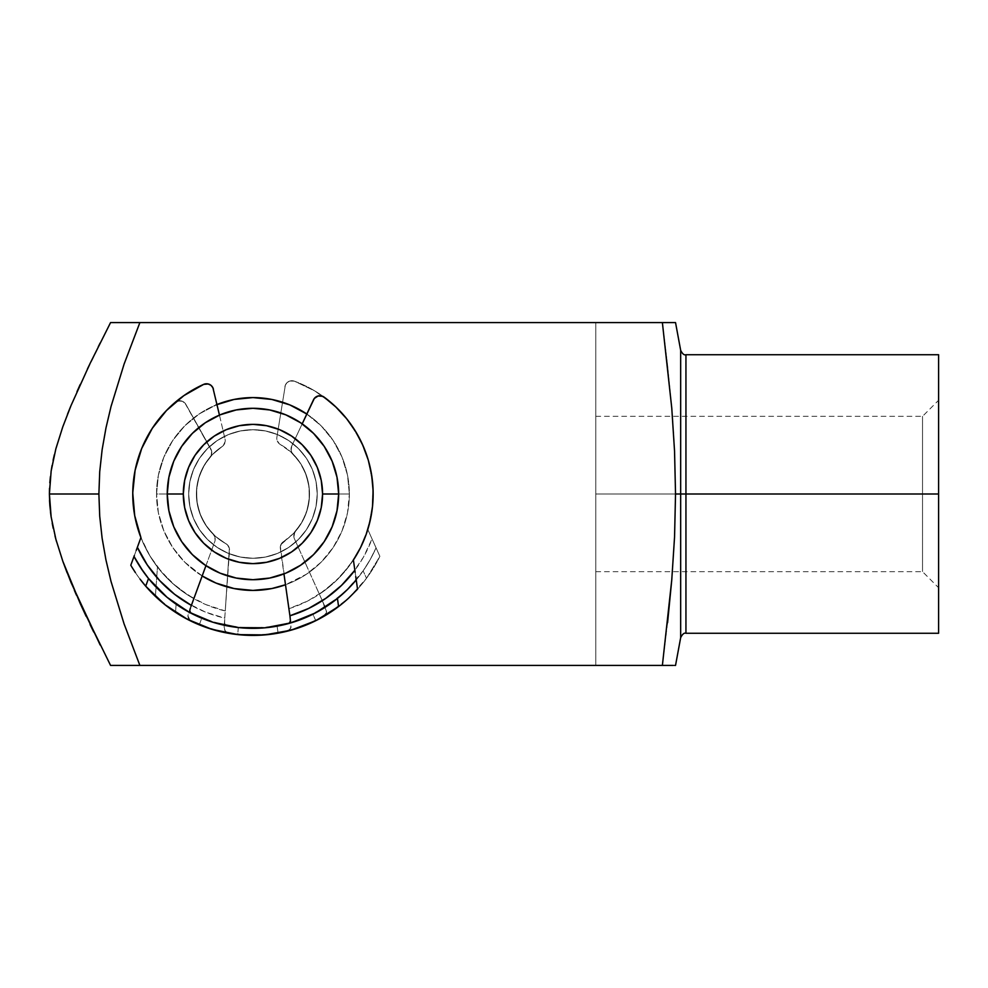 <?xml version="1.0" encoding="UTF-8"?>
<svg xmlns="http://www.w3.org/2000/svg" width="988" height="988" viewBox="0 0 988 988"><rect width="100%" height="100%" fill="white"/><g stroke="black" fill="none" stroke-linecap="round" stroke-linejoin="round"><path stroke-width="0.74" stroke-dasharray="4.94 3.71" d="M680.67 350.345L680.67 494L675.533 494L674.557 536.904L671.766 579.845L662.38 665.418L671.766 579.845L674.557 536.904L675.533 494L680.67 494L680.67 350.345L680.67 494L685.944 494L685.944 354.729L685.944 494L938.6 494L922.533 494L922.533 416.331L922.533 494L938.6 494L938.6 400.264L938.6 633.271L938.6 354.729L938.6 587.736L938.6 494L685.944 494L685.944 354.729M167.244 494A85.709 85.709 0 0 1 252.953 408.291A85.709 85.709 0 0 1 338.662 494L349.369 494A96.416 96.416 0 0 0 252.953 397.584A96.416 96.416 0 0 0 156.536 494L167.244 494L156.536 494A96.416 96.416 0 0 1 216.989 404.537L199.378 413.836L184.768 425.816L172.777 440.438L163.872 457.098L158.389 475.191L156.536 494L158.389 512.809L163.872 530.902L172.777 547.562L184.768 562.184L199.378 574.164L216.051 583.081L234.144 588.564L252.953 590.416L271.762 588.564L289.855 583.081L306.515 574.164L321.125 562.184L333.117 547.562L342.033 530.902L347.517 512.809L349.369 494L338.662 494A85.709 85.709 0 0 0 252.953 408.291A85.709 85.709 0 0 0 167.244 494A85.709 85.709 0 0 1 252.953 408.291A85.709 85.709 0 0 1 338.662 494A85.709 85.709 0 0 0 252.953 408.291A85.709 85.709 0 0 0 167.244 494A85.709 85.709 0 0 1 252.953 408.291A85.709 85.709 0 0 1 338.662 494A85.709 85.709 0 0 0 252.953 408.291A85.709 85.709 0 0 0 167.244 494L168.899 477.278L173.764 461.198L181.693 446.378L192.351 433.399L205.331 422.741L220.151 414.812L236.231 409.946L252.953 408.291L269.675 409.946L285.754 414.812L300.562 422.741L313.554 433.399L324.212 446.378L332.129 461.198L337.007 477.278L338.662 494L337.007 510.722L332.129 526.802L324.212 541.622L313.554 554.601L300.562 565.26L285.754 573.188L269.675 578.054L252.953 579.709L236.231 578.054L220.151 573.188L205.331 565.26L192.351 554.601L181.693 541.622L173.764 526.802L168.899 510.722L167.244 494L168.899 510.722L173.764 526.802L181.693 541.622L192.351 554.601L205.331 565.26L220.151 573.188L236.231 578.054L252.953 579.709L269.675 578.054L285.754 573.188L300.562 565.26L313.554 554.601L324.212 541.622L332.129 526.802L337.007 510.722L338.662 494L337.007 477.278L332.129 461.198L324.212 446.378L313.554 433.399L300.562 422.741L285.754 414.812L269.675 409.946L252.953 408.291L236.231 409.946L220.151 414.812L205.331 422.741L192.351 433.399L181.693 446.378L173.764 461.198L168.899 477.278L167.244 494A85.709 85.709 0 0 0 252.953 579.709A85.709 85.709 0 0 0 338.662 494A85.709 85.709 0 0 1 252.953 579.709A85.709 85.709 0 0 1 167.244 494A85.709 85.709 0 0 0 252.953 579.709A85.709 85.709 0 0 0 338.662 494A85.709 85.709 0 0 1 252.953 579.709A85.709 85.709 0 0 1 167.244 494A85.709 85.709 0 0 0 252.953 579.709A85.709 85.709 0 0 0 338.662 494L349.369 494L347.517 475.191L342.033 457.098L333.117 440.438L321.125 425.816L306.515 413.836L289.855 404.919L271.762 399.436L252.953 397.584L234.144 399.436L216.051 404.919L199.378 413.836L184.768 425.816L172.777 440.438L163.872 457.098L158.389 475.191L156.536 494L167.244 494L156.536 494A96.416 96.416 0 0 0 252.953 590.416A96.416 96.416 0 0 0 349.369 494L347.517 512.809L342.033 530.902L333.117 547.562L321.125 562.184L306.515 574.164L285.495 584.76A96.416 96.416 0 0 0 349.369 494L338.662 494A85.709 85.709 0 0 1 252.953 579.709A85.709 85.709 0 0 1 167.244 494L183.311 494A69.642 69.642 0 0 0 252.953 563.642A69.642 69.642 0 0 0 322.582 494L338.662 494A85.709 85.709 0 0 1 252.953 579.709A85.709 85.709 0 0 1 167.244 494A85.709 85.709 0 0 0 252.953 579.709A85.709 85.709 0 0 0 338.662 494A85.709 85.709 0 0 1 252.953 579.709A85.709 85.709 0 0 1 167.244 494A85.709 85.709 0 0 0 252.953 579.709A85.709 85.709 0 0 0 338.662 494A85.709 85.709 0 0 1 252.953 579.709A85.709 85.709 0 0 1 167.244 494A85.709 85.709 0 0 0 252.953 579.709A85.709 85.709 0 0 0 338.662 494A85.709 85.709 0 0 0 252.953 408.291A85.709 85.709 0 0 0 167.244 494A85.709 85.709 0 0 1 252.953 408.291A85.709 85.709 0 0 1 338.662 494L337.007 477.278L332.129 461.198L324.212 446.378L313.554 433.399L300.562 422.741L285.754 414.812L269.675 409.946L252.953 408.291L236.231 409.946L220.151 414.812L205.331 422.741L192.351 433.399L181.693 446.378L173.764 461.198L168.899 477.278L167.244 494L168.899 510.722L173.764 526.802L181.693 541.622L192.351 554.601L205.331 565.26L220.151 573.188L236.231 578.054L252.953 579.709L269.675 578.054L285.754 573.188L300.562 565.26L313.554 554.601L324.212 541.622L332.129 526.802L337.007 510.722L338.662 494L337.007 510.722L332.129 526.802L324.212 541.622L313.554 554.601L300.562 565.26L285.754 573.188L269.675 578.054L252.953 579.709L236.231 578.054L220.151 573.188L205.331 565.26L192.351 554.601L181.693 541.622L173.764 526.802L168.899 510.722L167.244 494L168.899 477.278L173.764 461.198L181.693 446.378L192.351 433.399L205.331 422.741L220.151 414.812L236.231 409.946L252.953 408.291L269.675 409.946L285.754 414.812L300.562 422.741L313.554 433.399L324.212 446.378L332.129 461.198L337.007 477.278L338.662 494A85.709 85.709 0 0 0 252.953 408.291A85.709 85.709 0 0 0 167.244 494A85.709 85.709 0 0 1 252.953 408.291A85.709 85.709 0 0 1 338.662 494L337.007 477.278L332.129 461.198L324.212 446.378L313.554 433.399L300.562 422.741L285.754 414.812L269.675 409.946L252.953 408.291L236.231 409.946L220.151 414.812L205.331 422.741L192.351 433.399L181.693 446.378L173.764 461.198L168.899 477.278L167.244 494L168.899 510.722L173.764 526.802L181.693 541.622L192.351 554.601L205.331 565.26L220.151 573.188L236.231 578.054L252.953 579.709L269.675 578.054L285.754 573.188L300.562 565.26L313.554 554.601L324.212 541.622L332.129 526.802L337.007 510.722L338.662 494A85.709 85.709 0 0 0 252.953 408.291A85.709 85.709 0 0 0 167.244 494L167.244 494A85.709 85.709 0 0 1 252.953 408.291A85.709 85.709 0 0 1 338.662 494L322.582 494L321.248 507.585L317.284 520.651L310.85 532.693L302.192 543.239L291.645 551.897L279.604 558.331L266.538 562.296L252.953 563.642L239.368 562.296L226.301 558.331L214.26 551.897L203.713 543.239L195.056 532.693L188.622 520.651L184.657 507.585L183.311 494L184.657 480.415L188.622 467.349L195.056 455.307L203.713 444.761L214.26 436.103L226.301 429.669L239.368 425.704L252.953 424.358L266.538 425.704L279.604 429.669L291.645 436.103L302.192 444.761L310.85 455.307L317.284 467.349L321.248 480.415L322.582 494A69.642 69.642 0 0 0 252.953 424.358A69.642 69.642 0 0 0 183.311 494L167.244 494M306.799 414.021A96.416 96.416 0 0 1 349.369 494L347.517 475.191L342.033 457.098L333.117 440.438L321.125 425.816L306.515 413.836M595.776 494L595.776 416.331L595.776 494L922.533 494L595.776 494L595.776 416.331L595.776 571.669L595.776 494L922.533 494L922.533 416.331L922.533 494L595.776 494L595.776 571.669L595.776 494M685.944 633.271L685.944 494L685.944 633.271L685.944 494L680.67 494L680.67 637.655M667.579 622.712L662.38 665.418L139.876 665.418L673.211 665.418M675.286 665.418L674.545 665.418L675.286 665.418M675.286 322.582L674.545 322.582L675.286 322.582M670.729 322.582L675.533 322.582M662.38 322.582L667.592 365.362L662.38 322.582L139.876 322.582L671.778 322.582M671.778 408.217L667.592 365.362L671.778 408.217L674.545 451.084L673.371 429.644L671.778 408.217L674.545 451.084L675.533 494L674.545 451.084M110.705 665.418L595.776 665.418L110.57 665.418L139.876 665.418L124.13 624.008L111.076 581.673L106.012 560.245L102.184 538.633L99.751 516.786L98.886 494.692L99.665 472.363L102.06 450.195L105.889 428.347L110.965 406.772L124.043 364.239L139.876 322.582L110.57 322.582L595.776 322.582L110.57 322.582L595.776 322.582L595.776 665.418L110.57 665.418L595.776 665.418L595.776 322.582L110.57 322.582L100.097 343.12M202.169 575.967L184.768 562.184L172.777 547.562L163.872 530.902L158.389 512.809L156.536 494A96.416 96.416 0 0 0 202.169 575.955M675.533 665.418L671.778 665.418M595.776 665.418L595.776 322.582L595.776 665.418M110.248 664.8L86.178 616.376M80.312 603.742L76.484 595.196M67.159 572.867L63.417 562.913M62.96 561.653L55.995 539.72L51.215 517.391L49.4 494.667L49.795 483.12L51.055 471.634L55.76 449.182L62.627 427.261L70.938 405.747M79.596 385.851L77.015 391.594M80.139 384.641L109.372 324.891M80.226 384.443L87.438 368.956M89.179 365.338L98.257 346.8M139.876 322.582L124.043 364.239L110.965 406.772L105.889 428.347L102.06 450.195L99.665 472.363L98.886 494.692L99.751 516.786L102.184 538.633L106.012 560.245L111.076 581.673L124.13 624.008L139.876 665.418L118.523 665.418M62.689 427.112L67.456 414.367M54.377 454.628L55.76 449.182M50.413 476.624L51.104 471.313M52.068 465.459L53.08 460.334M49.511 488.356L49.82 482.786M49.536 500.348L49.4 494.333M50.462 511.895L49.869 505.794M52.216 523.319L51.166 517.132M54.995 535.904L53.229 528.382M62.886 561.456L56.514 541.597M80.349 603.816L74.372 590.355M90.106 624.601L80.398 603.94M100.159 644.991L93.712 632.024M922.533 494L922.533 571.669L922.533 494L938.6 494L922.533 494L922.533 571.669L922.533 494M938.6 494L938.6 587.736L938.6 494M680.67 494L680.67 637.655L680.67 494M317.234 494A64.282 64.282 0 0 1 252.953 558.282A64.282 64.282 0 0 1 188.671 494A64.282 64.282 0 0 0 252.953 558.282A64.282 64.282 0 0 0 317.234 494A64.282 64.282 0 0 1 252.953 558.282A64.282 64.282 0 0 1 188.671 494A64.282 64.282 0 0 0 252.953 558.282A64.282 64.282 0 0 0 317.234 494L315.999 506.535L312.344 518.601L306.404 529.716L298.401 539.448L288.669 547.451L277.554 553.391L265.488 557.047L252.953 558.282L240.417 557.047L228.352 553.391L217.237 547.451L207.505 539.448L199.502 529.716L193.562 518.601L189.906 506.535L188.671 494L189.906 481.465L193.562 469.399L199.502 458.284L207.505 448.552L217.237 440.549L228.352 434.609L240.417 430.953L252.953 429.718L265.488 430.953L277.554 434.609L288.669 440.549L298.401 448.552L306.404 458.284L312.344 469.399L315.999 481.465L317.234 494A64.282 64.282 0 0 0 252.953 429.718A64.282 64.282 0 0 0 188.671 494A64.282 64.282 0 0 1 252.953 429.718A64.282 64.282 0 0 1 317.234 494L315.999 481.465L312.344 469.399L306.404 458.284L298.401 448.552L288.669 440.549L277.554 434.609L265.488 430.953L252.953 429.718L240.417 430.953L228.352 434.609L217.237 440.549L207.505 448.552L199.502 458.284L193.562 469.399L189.906 481.465L188.671 494L189.906 506.535L193.562 518.601L199.502 529.716L207.505 539.448L217.237 547.451L228.352 553.391L240.417 557.047L252.953 558.282L265.488 557.047L277.554 553.391L288.669 547.451L298.401 539.448L306.404 529.716L312.344 518.601L315.999 506.535L317.234 494L315.999 506.535L312.344 518.601L306.404 529.716L298.401 539.448L288.669 547.451L277.554 553.391L265.488 557.047L252.953 558.282L240.417 557.047L228.352 553.391L217.237 547.451L207.505 539.448L199.502 529.716L193.562 518.601L189.906 506.535L188.671 494L189.906 481.465L193.562 469.399L199.502 458.284L207.505 448.552L217.237 440.549L228.352 434.609L240.417 430.953L252.953 429.718L265.488 430.953L277.554 434.609L288.669 440.549L298.401 448.552L306.404 458.284L312.344 469.399L315.999 481.465L317.234 494A64.282 64.282 0 0 0 252.953 429.718A64.282 64.282 0 0 0 188.671 494A64.282 64.282 0 0 1 252.953 429.718A64.282 64.282 0 0 1 317.234 494L315.999 481.465L312.344 469.399L306.404 458.284L298.401 448.552L288.669 440.549L277.554 434.609L265.488 430.953L252.953 429.718L240.417 430.953L228.352 434.609L217.237 440.549L207.505 448.552L199.502 458.284L193.562 469.399L189.906 481.465L188.671 494L189.906 506.535L193.562 518.601L199.502 529.716L207.505 539.448L217.237 547.451L228.352 553.391L240.417 557.047L252.953 558.282L265.488 557.047L277.554 553.391L288.669 547.451L298.401 539.448L306.404 529.716L312.344 518.601L315.999 506.535L317.234 494M293.918 537.114A7.077 7.077 0 0 1 295.548 531.211A7.077 7.077 0 0 0 293.918 537.114L294.066 533.977L295.548 531.211A56.563 56.563 0 0 0 280.431 444.551A56.563 56.563 0 0 1 295.548 531.211L302.723 520.886L307.429 509.228L309.442 496.816L308.676 484.268L305.156 472.202L299.043 461.211L290.67 451.849L279.147 443.649L276.899 439.611A7.077 7.077 0 0 1 276.875 437.264A7.077 7.077 0 0 0 276.899 439.611A7.077 7.077 0 0 1 276.875 437.264L285.334 385.172L287.076 382.615L289.743 381.047L294.338 381.146A120.203 120.203 0 0 1 367.795 529.494A120.203 120.203 0 0 0 294.338 381.146L314.888 390.989L333.228 404.524L348.665 421.283L360.669 440.66L368.808 461.952L372.772 484.392L372.427 507.177L367.795 529.494L376.045 547.821A134.343 134.343 0 0 1 323.619 608.25L324.41 607.188L323.459 603.31L294.424 538.769L325.941 608.769L294.424 538.769A7.077 7.077 0 0 1 293.918 537.114L294.659 532.507L302.723 520.886L307.429 509.228L309.442 496.816L308.676 484.268L305.156 472.202L299.043 461.211L290.67 451.849L279.147 443.649L276.899 439.611A7.077 7.077 0 0 1 276.875 437.264L285.334 385.172L287.076 382.615L289.743 381.047L294.338 381.146L314.888 390.989L333.228 404.524L348.665 421.283L360.669 440.66L368.808 461.952L372.772 484.392L372.427 507.177L367.795 529.494L372.031 538.917L363.461 557.146L352.111 573.793L338.279 588.44L322.31 600.716L326.608 611.696L325.768 614.079L323.434 616.351L315.79 620.686A141.42 141.42 0 0 1 155.4 596.382L175.543 612.35A141.42 141.42 0 0 0 366.499 578.301L379.886 556.343L367.795 529.494L360.052 548.562L349.184 566.038L335.488 581.389L319.371 594.183L294.424 538.769A7.077 7.077 0 0 1 293.918 537.114A7.077 7.077 0 0 0 294.424 538.769A7.077 7.077 0 0 1 293.918 537.114M134.615 515.106A120.203 120.203 0 0 1 175.111 402.412A120.203 120.203 0 0 0 134.615 515.106L132.874 499.545L133.17 483.885L135.504 468.411L139.827 453.356L146.076 438.993L154.128 425.569L163.86 413.305L175.111 402.412L177.84 400.967L182.434 401.276L185.855 404.339L211.642 451.047L211.222 455.27L203.009 467.435L198.39 479.069L196.439 491.444L197.267 503.929A56.563 56.563 0 0 0 225.844 543.647A56.563 56.563 0 0 1 197.267 503.929L200.848 516.032L207.035 527.036L215.508 536.398L227.45 544.857L229.364 548.34L225.264 610.967L205.714 604.533L187.559 594.862L171.307 582.228L157.463 567.013L149.46 555.145L142.939 542.424L137.962 529.012L134.615 515.106L132.874 499.545L133.17 483.885L135.504 468.411L139.827 453.356L146.076 438.993L154.128 425.569L163.86 413.305L176.395 401.536L180.94 400.844L184.954 403.079L211.642 451.047L211.222 455.27L203.009 467.435L198.39 479.069L196.439 491.444L197.267 503.929L200.848 516.032L207.035 527.036L215.508 536.398L227.45 544.857L229.364 548.34L224.758 618.118L205.529 612.115L187.485 603.149L171.085 591.454L156.734 577.313L157.463 567.013L149.46 555.145L142.939 542.424L137.962 529.012L134.615 515.106A120.203 120.203 0 0 0 157.463 567.013L155.4 596.382L156.055 587.057L165.478 595.962L176.123 604.199A134.343 134.343 0 0 0 363.139 570.854L370.29 559.418L376.045 547.821L379.886 556.343A141.42 141.42 0 0 1 315.79 620.686L312.887 614.24A134.343 134.343 0 0 1 238.281 627.541L227.277 625.873L238.281 627.541L237.787 634.605L257.831 635.333L277.776 633.222L251.199 635.408L224.671 632.555L199.156 624.787L175.543 612.35L176.123 604.199L199.094 617.08L224.14 625.219L250.285 628.319L276.541 626.256L301.883 619.118L325.348 607.163L346.035 590.873L363.139 570.854L366.499 578.301L348.641 598.123L327.386 614.24L303.489 626.083L277.776 633.222L297.227 628.306L315.79 620.686L312.887 614.24L295.14 621.551L276.541 626.256L257.448 628.269L238.281 627.541L237.787 634.605L233.588 634.074L226.487 632.085L224.535 629.949L224.14 626.923L229.512 550.353L224.758 618.118A127.279 127.279 0 0 1 156.734 577.313L157.463 567.013A120.203 120.203 0 0 1 134.615 515.106M210.073 457.098A56.563 56.563 0 0 0 197.267 503.929A56.563 56.563 0 0 1 210.073 457.098A7.077 7.077 0 0 0 210.889 449.034L185.855 404.339L210.889 449.034A7.077 7.077 0 0 1 210.073 457.098M224.647 619.76L224.622 623.786L226.129 625.639A134.343 134.343 0 0 1 156.055 587.057L156.734 577.313L156.055 587.057A134.343 134.343 0 0 0 226.129 625.639L224.572 623.305L224.758 618.118M317.037 612.066L312.887 614.24L317.037 612.066M379.886 556.343L367.795 529.494A120.203 120.203 0 0 1 319.371 594.183L325.941 608.769L326.46 612.634L323.051 616.623L315.79 620.686A141.42 141.42 0 0 0 379.886 556.343L366.499 578.301L363.139 570.854L370.29 559.418L376.045 547.821L372.031 538.917A127.279 127.279 0 0 1 322.31 600.716L324.286 605.521L323.619 608.25A134.343 134.343 0 0 0 376.045 547.821L379.886 556.343M224.14 626.923L225.264 610.967A120.203 120.203 0 0 1 157.463 567.013L155.4 596.382A141.42 141.42 0 0 0 237.787 634.605L227.425 632.567L225.091 630.887L224.14 626.923M175.111 402.412A7.077 7.077 0 0 1 185.855 404.339A7.077 7.077 0 0 0 175.111 402.412M284.915 386.679A7.077 7.077 0 0 1 294.338 381.146A7.077 7.077 0 0 0 284.915 386.679M280.431 444.551A7.077 7.077 0 0 1 276.899 439.611A7.077 7.077 0 0 0 280.431 444.551M225.844 543.647A7.077 7.077 0 0 1 229.512 550.353A7.077 7.077 0 0 0 225.844 543.647M176.123 604.199L175.543 612.35L161.785 602.1L155.4 596.382L156.055 587.057L165.478 595.962L176.123 604.199M205.949 565.667L214.767 541.609A7.077 7.077 0 0 0 213.112 534.15A7.077 7.077 0 0 1 215.162 539.917L214.791 536.805L213.112 534.15A56.563 56.563 0 0 1 222.028 446.638A56.563 56.563 0 0 0 213.112 534.15L205.22 524.369L199.7 513.068L196.797 500.842L196.674 488.27L199.329 475.981L204.639 464.582L212.334 454.641L223.239 445.637L225.19 441.463A7.077 7.077 0 0 0 225.042 439.117A7.077 7.077 0 0 1 225.19 441.463A7.077 7.077 0 0 0 225.042 439.117L219.459 415.108M371.698 475.339A120.203 120.203 0 0 0 368.289 460.124L362.892 445.403L355.643 431.521A120.203 120.203 0 0 0 346.652 418.702L336.068 407.167L324.076 397.102L321.236 395.855L316.691 396.497L313.492 399.794L291.707 446.144L291.139 450.367L291.818 452.405L300.871 463.94L306.305 475.228L309.133 487.417L309.207 499.94A56.563 56.563 0 0 1 283.531 541.585A56.563 56.563 0 0 0 309.207 499.94L306.49 512.266L301.105 523.689L293.325 533.619L282.012 542.906L280.357 546.525L288.904 608.694L307.935 600.889L325.361 589.947L340.662 576.189L353.395 560.023L360.534 547.624L366.14 534.459L370.142 520.738M370.154 520.688A120.203 120.203 0 0 0 372.488 506.622L373.118 490.974L371.698 475.389L368.277 460.099M315.382 397.349A7.077 7.077 0 0 0 313.492 399.782L291.707 446.144A7.077 7.077 0 0 0 293.09 454.134A56.563 56.563 0 0 1 309.207 499.94A56.563 56.563 0 0 0 293.09 454.134A7.077 7.077 0 0 1 291.707 446.144L302.192 423.852L291.707 446.144L291.139 450.367L291.818 452.405L300.871 463.94L306.305 475.228L309.133 487.417L309.207 499.94L306.49 512.266L301.105 523.689L293.325 533.619L280.925 544.598L280.345 548.538L283.951 573.904M290.102 617.142L288.904 608.694A120.203 120.203 0 0 0 366.116 534.52M284.532 624.577L287.953 623.7M197.439 616.339L193.673 614.561M148.509 578.499A134.343 134.343 0 0 0 148.533 578.523A134.343 134.343 0 0 1 142.988 571.188M205.121 383.9L183.83 395.657L166.515 410.477L152.3 428.286L141.704 448.466L135.109 470.288A120.203 120.203 0 0 0 132.75 492.926L134.714 515.662A120.203 120.203 0 0 0 140.926 537.583L150.003 556.059L162.094 572.707L176.852 587.045L193.833 598.666L187.868 616.648L188.869 618.97L191.363 621.057L199.292 624.836A141.42 141.42 0 0 0 278.097 633.16L269.242 634.469M166.515 410.477A120.203 120.203 0 0 0 152.313 428.273M135.109 470.288L132.75 492.95A120.203 120.203 0 0 0 134.714 515.625M164.91 604.668A141.42 141.42 0 0 1 130.787 565.235L136.801 548.846M338.588 606.533A141.42 141.42 0 0 0 357.545 589.169A141.42 141.42 0 0 1 348.764 598.012M130.787 565.235A141.42 141.42 0 0 0 131.12 565.791A141.42 141.42 0 0 0 140.061 579.166M355.087 571.891L355.754 576.535M355.791 576.807L357.434 588.416M366.165 534.397A120.203 120.203 0 0 0 370.13 520.775M134.714 515.662L140.926 537.583A120.203 120.203 0 0 0 193.833 598.666L214.767 541.609A7.077 7.077 0 0 0 215.162 539.917L214.1 535.385L205.22 524.369L199.7 513.068L196.797 500.842L196.674 488.27L199.329 475.981L204.639 464.582L212.334 454.641L223.239 445.637L225.19 441.463A7.077 7.077 0 0 0 225.042 439.117L213.42 389.223L210.987 385.332L206.665 383.764M209.221 621.032L215.705 623.082M262.425 628.01L269.181 627.355M277.097 626.157L278.097 633.16L289.188 629.85L290.978 627.578L291.151 624.54L290.484 628.553L288.286 630.406L278.097 633.16L277.097 626.157M262.116 635.123L238.108 634.629L214.507 630.085M207.69 627.973L199.292 624.836L201.737 618.204L199.292 624.836L189.918 620.019L187.844 615.722L190.906 606.657M189.745 610.312L190.4 608.052M134.356 555.503L135.084 553.515M135.245 553.095L136.171 550.551M136.295 550.205L136.653 549.242M192.29 602.878L191.252 605.693M289.953 616.117L288.904 608.694M355.149 572.311L355.285 573.299M355.347 573.682L355.729 576.375M356.088 578.956L356.186 579.586M338.575 606.546A141.42 141.42 0 0 1 315.938 620.612M318.148 395.941A7.077 7.077 0 0 0 316.703 396.484M316.679 396.497A7.077 7.077 0 0 0 315.394 397.337M213.42 389.223A7.077 7.077 0 0 0 212.902 387.765M212.902 387.753A7.077 7.077 0 0 0 212.087 386.444M212.074 386.432A7.077 7.077 0 0 0 209.666 384.493M222.028 446.638A7.077 7.077 0 0 0 225.19 441.463A7.077 7.077 0 0 1 222.028 446.638M283.531 541.585A7.077 7.077 0 0 0 280.345 548.538A7.077 7.077 0 0 1 283.531 541.585M214.767 541.609A7.077 7.077 0 0 0 215.162 539.917A7.077 7.077 0 0 1 214.767 541.609M595.776 416.331L922.533 416.331L938.6 400.264M595.776 571.669L922.533 571.669L938.6 587.736"/><path stroke-width="1.48" d="M938.6 354.729L685.944 354.729L685.944 494L938.6 494L938.6 354.729L938.6 633.271L938.6 494L685.944 494L685.944 354.729L685.944 494L680.67 494L680.67 350.345L680.67 494L675.533 494L674.557 536.904L671.766 579.845L662.38 665.418L667.579 665.418L139.876 665.418L673.359 665.418M216.989 404.537A96.416 96.416 0 0 1 306.799 414.021L289.855 404.919L271.762 399.436L252.953 397.584L234.144 399.436L216.051 404.919M109.372 324.891L110.57 322.582L123.809 322.582L110.57 322.582L89.994 363.633L71.074 405.438L62.775 426.865L55.884 448.7L51.141 471.054L49.4 494L98.886 494L99.714 471.745L102.135 449.688L105.975 427.928L111.051 406.426L124.105 364.078L139.876 322.582L123.809 322.582L139.876 322.582L124.105 364.078L111.051 406.426L105.975 427.928L102.135 449.688L99.714 471.745L98.886 494L99.714 516.193L102.11 538.127L105.926 559.826L110.989 581.327L124.068 623.848L139.876 665.418L110.57 665.418L139.876 665.418L124.068 623.848L110.989 581.327L105.926 559.826L102.11 538.127L99.714 516.193L98.886 494L49.4 494L51.129 516.823L55.871 539.238L62.824 561.27L80.3 603.705L110.57 665.418M675.286 322.582L662.38 322.582L671.778 408.217L674.545 451.084L675.533 494L685.944 494L685.944 633.271C684.215 632.616 682.461 634.086 680.67 637.655L680.67 350.345C682.461 353.914 684.215 355.384 685.944 354.729M675.533 665.418L680.67 637.655M674.557 665.418L675.286 665.418M667.579 322.582L139.876 322.582L667.579 322.582M667.579 622.712L671.766 579.845L674.557 536.904L675.533 494L674.545 451.084M671.778 408.217L662.38 322.582M285.495 584.76L271.762 588.564L252.953 590.416L234.144 588.564L216.051 583.081L202.169 575.967A96.416 96.416 0 0 0 285.495 584.76M139.876 322.582L110.57 322.582L89.994 363.633L71.074 405.438L62.775 426.865L55.884 448.7L51.141 471.054L49.4 494L49.845 505.473L51.129 516.823L55.871 539.238L62.824 561.27L71.124 582.698L100.159 644.991M86.178 616.376L80.312 603.742M76.484 595.196L74.372 590.355M63.417 562.913L62.911 561.517M56.514 541.597L55.983 539.633M70.593 406.587L67.456 414.367M77.015 391.594L80.226 384.443M87.438 368.956L89.179 365.338M98.257 346.8L100.134 343.046M79.596 385.851L80.201 384.505M55.76 449.182L62.689 427.112M53.08 460.334L54.377 454.628M51.104 471.313L52.068 465.459M49.82 482.786L50.413 476.624M49.4 494.333L49.511 488.356M49.869 505.794L49.536 500.348M51.166 517.132L50.462 511.895M53.229 528.382L52.216 523.319M55.995 539.72L54.995 535.904M67.159 572.867L62.886 561.456M93.712 632.024L90.106 624.601M118.523 665.418L110.705 665.418M680.67 494L680.67 637.655L680.67 494M338.662 494L322.582 494A69.642 69.642 0 0 1 252.953 563.642A69.642 69.642 0 0 1 183.311 494L167.244 494A85.709 85.709 0 0 0 252.953 579.709A85.709 85.709 0 0 0 338.662 494A85.709 85.709 0 0 1 252.953 579.709A85.709 85.709 0 0 1 167.244 494L168.899 477.278L173.764 461.198L181.693 446.378L192.351 433.399L205.331 422.741L220.151 414.812L236.231 409.946L252.953 408.291L269.675 409.946L285.754 414.812L300.562 422.741L313.554 433.399L324.212 446.378L332.129 461.198L337.007 477.278L338.662 494L337.007 510.722L332.129 526.802L324.212 541.622L313.554 554.601L300.562 565.26L285.754 573.188L269.675 578.054L252.953 579.709L236.231 578.054L220.151 573.188L205.331 565.26L192.351 554.601L181.693 541.622L173.764 526.802L168.899 510.722L167.244 494A85.709 85.709 0 0 1 252.953 408.291A85.709 85.709 0 0 1 338.662 494A85.709 85.709 0 0 0 252.953 408.291A85.709 85.709 0 0 0 167.244 494L183.311 494L184.657 507.585L188.622 520.651L195.056 532.693L203.713 543.239L214.26 551.897L226.301 558.331L239.368 562.296L252.953 563.642L266.538 562.296L279.604 558.331L291.645 551.897L302.192 543.239L310.85 532.693L317.284 520.651L321.248 507.585L322.582 494L321.248 480.415L317.284 467.349L310.85 455.307L302.192 444.761L291.645 436.103L279.604 429.669L266.538 425.704L252.953 424.358L239.368 425.704L226.301 429.669L214.26 436.103L203.713 444.761L195.056 455.307L188.622 467.349L184.657 480.415L183.311 494A69.642 69.642 0 0 1 252.953 424.358A69.642 69.642 0 0 1 322.582 494L338.662 494M288.904 608.694L283.951 573.904L289.916 615.783L308.664 608.435L326.028 598.209L341.552 585.378L354.853 570.249L353.395 560.023L360.534 547.624L366.14 534.459L370.142 520.738L372.488 506.622L373.118 490.974L371.698 475.389L368.277 460.099A120.203 120.203 0 0 0 355.631 431.497L346.652 418.702A120.203 120.203 0 0 0 324.076 397.102A120.203 120.203 0 0 1 372.488 506.622A120.203 120.203 0 0 0 371.698 475.339M322.73 396.324L318.148 395.941L314.308 398.46L302.192 423.852L313.492 399.794A7.077 7.077 0 0 0 313.492 399.794A7.077 7.077 0 0 1 324.076 397.102L321.236 395.855M370.142 520.738L372.488 506.622A120.203 120.203 0 0 1 353.395 560.023L355.149 572.311M368.277 460.099L362.892 445.403L355.643 431.521L346.652 418.702L336.068 407.167L324.076 397.102A7.077 7.077 0 0 0 318.148 395.941L319.692 395.731M314.308 398.46A7.077 7.077 0 0 0 314.295 398.473L313.492 399.794M283.951 573.904L289.916 615.796A127.279 127.279 0 0 0 354.853 570.249L354.803 569.866M315.938 620.612A141.42 141.42 0 0 1 278.097 633.16A141.42 141.42 0 0 0 338.588 606.533L337.439 598.456A134.343 134.343 0 0 0 356.236 579.919L347.467 589.478L337.439 598.456A134.343 134.343 0 0 1 148.509 578.499L140.568 567.606L134.01 556.454A134.343 134.343 0 0 0 148.509 578.499L145.705 586.168L140.061 579.166A141.42 141.42 0 0 0 199.292 624.836A141.42 141.42 0 0 1 164.91 604.668L187.263 619.229L211.951 629.344L238.108 634.629L264.772 634.914L291.028 630.196L315.925 620.612L338.588 606.533A141.42 141.42 0 0 1 145.705 586.168L164.922 604.668M290.139 617.426L290.447 621.44L289.076 623.391A134.343 134.343 0 0 0 291.015 622.835L265.179 627.788L238.849 627.602L213.05 622.279L188.794 612.041L167.009 597.258A134.343 134.343 0 0 0 188.276 611.745M356.112 579.054L356.236 579.919A134.343 134.343 0 0 1 337.439 598.456L315.444 612.931A134.343 134.343 0 0 1 291.077 622.823A134.343 134.343 0 0 0 315.419 612.931L291.04 622.835M315.456 612.918A134.343 134.343 0 0 0 337.414 598.469A134.343 134.343 0 0 1 315.456 612.918M209.221 621.032L201.737 618.192A134.343 134.343 0 0 0 213.025 622.279M213.087 622.292A134.343 134.343 0 0 0 265.142 627.788M265.204 627.788A134.343 134.343 0 0 0 277.097 626.157L269.181 627.355M193.673 614.561L197.439 616.339M148.533 578.523A134.343 134.343 0 0 0 166.984 597.234A134.343 134.343 0 0 1 148.533 578.523M136.653 549.242L140.926 537.583L136.233 550.378L137.369 547.29L147.224 564.852L159.735 580.648L174.567 594.27L191.376 605.385L190.906 606.669L205.949 565.667L192.29 602.878M219.459 415.108L212.902 387.753L210.987 385.332L208.209 383.962L203.639 384.381A120.203 120.203 0 0 0 166.515 410.477L152.3 428.286L141.704 448.466L135.109 470.288L132.75 492.95A120.203 120.203 0 0 0 132.75 492.975L134.714 515.662L140.926 537.583A120.203 120.203 0 0 1 203.639 384.381L183.83 395.657L166.515 410.477M152.313 428.273A120.203 120.203 0 0 0 135.109 470.3M131.12 565.791L132.046 567.347L131.12 565.791M135.356 572.546L132.046 567.347L135.356 572.546M140.061 579.166L145.705 586.168L148.509 578.499L142.988 571.175A134.343 134.343 0 0 1 134.01 556.454L134.343 555.528M342.181 603.705L338.588 606.533L342.181 603.705M348.752 598.012L357.545 589.169L348.752 598.012A141.42 141.42 0 0 1 338.575 606.546M355.754 576.535L356.088 578.956M137.517 546.895L137.369 547.29A127.279 127.279 0 0 0 191.376 605.385L205.949 565.667M208.209 383.962L209.666 384.493A7.077 7.077 0 0 0 203.639 384.381A7.077 7.077 0 0 1 213.42 389.223L212.902 387.753A7.077 7.077 0 0 1 212.902 387.765M206.665 383.764L205.121 383.9M188.77 612.017A134.343 134.343 0 0 1 167.021 597.271L148.509 578.499M215.705 623.082L238.849 627.602L262.425 628.01M269.242 634.469L262.116 635.123M214.507 630.085L207.69 627.973M287.953 623.7L284.532 624.577M190.4 608.065L189.745 610.3M189.733 611.992L189.745 610.312L190.598 612.992L189.733 611.992M191.252 605.693L190.906 606.657M290.102 617.142L289.953 616.117M289.076 623.391L290.472 620.958L289.916 615.783M354.853 570.249L355.087 571.891M136.801 548.846L137.369 547.29M357.545 589.169L356.236 579.919L347.467 589.478L337.439 598.456L338.588 606.533M142.988 571.175L134.01 556.454L130.787 565.235M938.6 633.271L685.944 633.271M675.533 322.582L680.67 350.345"/></g></svg>
